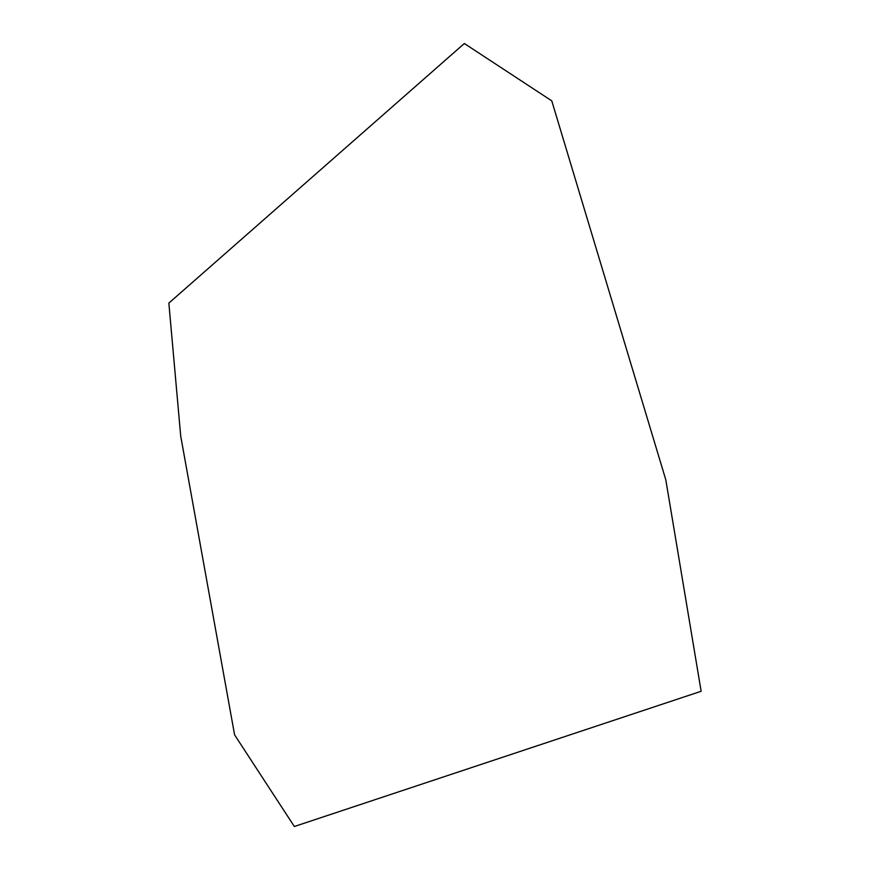 <?xml version="1.0" encoding="UTF-8"?>
<svg xmlns="http://www.w3.org/2000/svg" width="870" height="870" viewBox="0 0 870 870"><rect width="100%" height="100%" fill="white"/><g stroke="black" fill="none" stroke-linecap="round" stroke-linejoin="round"><path stroke-width="1.3" d="M168.856 303.097L464.33 43.5L551.765 100.844L665.811 479.848L701.144 691.269L294.343 826.5L234.595 734.867L180.71 436.077L168.856 303.097"/></g></svg>
